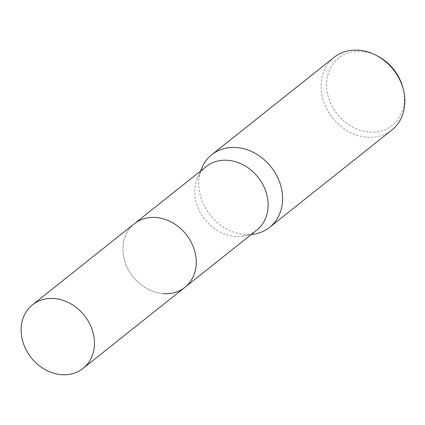 <?xml version="1.0" encoding="UTF-8"?>
<svg xmlns="http://www.w3.org/2000/svg" width="425" height="425" viewBox="0 0 425 425"><rect width="100%" height="100%" fill="white"/><g stroke="black" fill="none" stroke-linecap="round" stroke-linejoin="round"><path stroke-width="0.32" stroke-dasharray="2.12 1.59" d="M194.99 252.147L194.99 252.147A40.619 33.947 -128.5 0 0 170.861 221.834A40.619 33.947 -128.5 0 0 156.32 217.542A40.614 33.947 -128.5 0 0 134.289 223.794A40.614 33.947 -128.5 0 0 126.167 265.051A40.614 33.947 -128.5 0 0 162.844 293.601A40.614 33.947 -128.5 0 0 184.875 287.353A40.614 33.947 -128.5 0 0 194.99 252.147A40.614 33.947 -128.5 0 0 170.861 221.834A40.614 33.947 -128.5 0 0 156.32 217.542A40.619 33.947 -128.5 0 0 123.043 252.333A40.619 33.947 -128.5 0 0 162.839 293.606M206.167 166.584A40.614 33.947 -128.5 0 0 197.471 178.112A40.614 33.947 -128.5 0 0 234.722 236.39A40.614 33.947 -128.5 0 0 243.567 236.029A40.614 33.947 -128.5 0 0 256.753 230.137M201.827 167.886A46.415 38.797 -128.5 0 0 244.396 234.494A46.415 38.797 -128.5 0 0 254.511 234.074M334.039 57.391A46.415 38.797 -128.5 0 0 324.758 104.545A46.415 38.797 -128.5 0 0 366.669 137.174A46.415 38.797 -128.5 0 0 391.85 130.029M377.4 55.951A43.068 35.998 -128.5 0 0 361.978 51.404A43.068 35.998 -128.5 0 0 326.703 88.294A43.068 35.998 -128.5 0 0 368.895 132.053A43.068 35.998 -128.5 0 0 402.985 88.097M134.284 223.794A40.619 33.952 -128.5 0 0 123.043 252.333A40.619 33.952 -128.5 0 0 146.641 288.426A40.619 33.952 -128.5 0 0 184.875 287.358L185.284 287.024M134.289 223.794L134.698 223.47M197.471 178.112L200.446 171.137M243.567 236.029L251.032 234.696"/><path stroke-width="0.64" d="M185.284 287.024L256.753 230.137A40.614 33.947 -128.5 0 0 264.876 188.881A40.614 33.947 -128.5 0 0 228.204 160.331A40.614 33.947 -128.5 0 0 206.167 166.584L134.698 223.47M251.032 234.696L254.511 234.074A46.415 38.797 -128.5 0 0 269.577 227.348A46.415 38.797 -128.5 0 0 278.858 180.195A46.415 38.797 -128.5 0 0 236.948 147.565A46.415 38.797 -128.5 0 0 211.767 154.711A46.415 38.797 -128.5 0 0 201.827 167.886L200.446 171.137M269.577 227.348L391.85 130.029A46.415 38.797 -128.5 0 0 403.41 89.797A46.415 38.797 -128.5 0 0 375.838 55.154A46.415 38.797 -128.5 0 0 359.221 50.246A46.415 38.797 -128.5 0 0 334.039 57.391L211.767 154.711M403.41 89.797L402.985 88.097A43.068 35.998 -128.5 0 0 377.4 55.951L375.838 55.154M162.839 293.606A40.619 33.947 -128.5 0 0 194.99 252.147M94.313 339.835A40.614 33.947 -128.5 0 0 70.715 303.748A40.614 33.947 -128.5 0 0 32.486 304.821A40.614 33.947 -128.5 0 0 21.25 333.359A40.614 33.947 -128.5 0 0 44.848 369.442A40.614 33.947 -128.5 0 0 83.077 368.374A40.614 33.947 -128.5 0 0 94.313 339.835M83.077 368.374L184.875 287.358A40.619 33.952 -128.5 0 0 196.116 258.814A40.619 33.952 -128.5 0 0 172.513 222.721A40.619 33.952 -128.5 0 0 134.284 223.794L32.486 304.821"/></g></svg>
